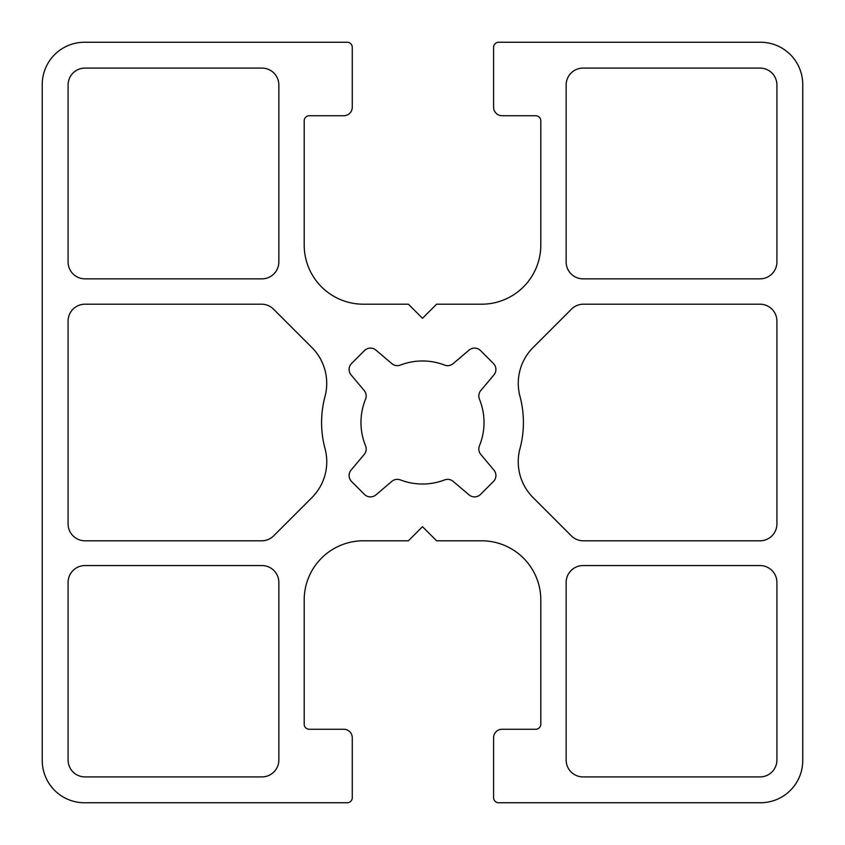 <?xml version="1.0" encoding="UTF-8"?>
<svg xmlns="http://www.w3.org/2000/svg" width="845" height="845" viewBox="0 0 845 845"><rect width="100%" height="100%" fill="white"/><g stroke="black" fill="none" stroke-linecap="round" stroke-linejoin="round"><path stroke-width="0.63" stroke-dasharray="4.22 3.17" d="M760.014 776.914L583.05 776.914A16.9 16.9 0 0 1 566.15 760.014L566.15 582.458A16.9 16.9 0 0 1 583.05 565.558L760.014 565.558A16.9 16.9 0 0 1 776.914 582.458L776.914 760.014A16.9 16.9 0 0 1 760.014 776.914M311.911 497.599L273.664 535.846A16.9 16.9 0 0 1 261.707 540.8L84.986 540.8A16.9 16.9 0 0 1 68.086 523.9L68.086 321.1A16.9 16.9 0 0 1 84.986 304.2L261.57 304.2A16.9 16.9 0 0 1 273.526 309.154L311.879 347.506A50.7 50.7 0 0 1 325.008 396.442A100.914 100.914 0 0 0 325.029 448.621A50.7 50.7 0 0 1 311.911 497.599M68.086 760.014L68.086 582.458A16.9 16.9 0 0 1 84.986 565.558L261.95 565.558A16.9 16.9 0 0 1 278.85 582.458L278.85 760.014A16.9 16.9 0 0 1 261.95 776.914L84.986 776.914A16.9 16.9 0 0 1 68.086 760.014M776.914 84.986L776.914 261.95A16.9 16.9 0 0 1 760.014 278.85L583.05 278.85A16.9 16.9 0 0 1 566.15 261.95L566.15 84.986A16.9 16.9 0 0 1 583.05 68.086L760.014 68.086A16.9 16.9 0 0 1 776.914 84.986M84.986 68.086L261.95 68.086A16.9 16.9 0 0 1 278.85 84.986L278.85 261.95A16.9 16.9 0 0 1 261.95 278.85L84.986 278.85A16.9 16.9 0 0 1 68.086 261.95L68.086 84.986A16.9 16.9 0 0 1 84.986 68.086M571.336 535.846L533.089 497.599A50.7 50.7 0 0 1 519.971 448.621A100.914 100.914 0 0 0 519.992 396.442A50.7 50.7 0 0 1 533.121 347.506L571.473 309.154A16.9 16.9 0 0 1 583.43 304.2L760.014 304.2A16.9 16.9 0 0 1 776.914 321.1L776.914 523.9A16.9 16.9 0 0 1 760.014 540.8L583.293 540.8A16.9 16.9 0 0 1 571.336 535.846M480.784 454.441L493.924 470.095A8.45 8.45 0 0 1 493.427 481.502L480.52 494.42A8.45 8.45 0 0 1 469.07 494.885L453.131 481.354A8.45 8.45 0 0 0 444.628 479.907A61.527 61.527 0 0 1 400.372 479.907A8.45 8.45 0 0 0 391.869 481.354L375.93 494.885A8.45 8.45 0 0 1 364.48 494.42L351.573 481.502A8.45 8.45 0 0 1 351.076 470.095L364.216 454.441A8.45 8.45 0 0 0 365.558 445.811A61.527 61.527 0 0 1 365.558 399.189A8.45 8.45 0 0 0 364.216 390.559L351.076 374.905A8.45 8.45 0 0 1 351.573 363.498L364.48 350.58A8.45 8.45 0 0 1 375.93 350.115L391.869 363.646A8.45 8.45 0 0 0 400.372 365.093A61.527 61.527 0 0 1 444.628 365.093A8.45 8.45 0 0 0 453.131 363.646L469.07 350.115A8.45 8.45 0 0 1 480.52 350.58L493.427 363.498A8.45 8.45 0 0 1 493.924 374.905L480.784 390.559A8.45 8.45 0 0 0 479.442 399.189A61.527 61.527 0 0 1 479.442 445.811A8.45 8.45 0 0 0 480.784 454.441M309.27 115.733A5.07 5.07 0 0 0 304.2 120.803L304.2 245.05A59.15 59.15 0 0 0 363.35 304.2L408.399 304.2L422.5 318.301L436.601 304.2L481.65 304.2A59.15 59.15 0 0 0 540.8 245.05L540.8 120.803A5.07 5.07 0 0 0 535.73 115.733L502.046 115.733A8.45 8.45 0 0 1 493.596 107.283L493.596 47.32A5.07 5.07 0 0 1 498.666 42.25L760.5 42.25A42.25 42.25 0 0 1 802.75 84.5L802.75 760.5A42.25 42.25 0 0 1 760.5 802.75L498.666 802.75A5.07 5.07 0 0 1 493.596 797.68L493.596 737.717A8.45 8.45 0 0 1 502.046 729.267L535.73 729.267A5.07 5.07 0 0 0 540.8 724.197L540.8 599.95A59.15 59.15 0 0 0 481.65 540.8L436.601 540.8L422.5 526.699L408.399 540.8L363.35 540.8A59.15 59.15 0 0 0 304.2 599.95L304.2 724.197A5.07 5.07 0 0 0 309.27 729.267L343.82 729.267A8.45 8.45 0 0 1 352.27 737.717L352.27 797.68A5.07 5.07 0 0 1 347.2 802.75L84.5 802.75A42.25 42.25 0 0 1 42.25 760.5L42.25 84.5A42.25 42.25 0 0 1 84.5 42.25L347.2 42.25A5.07 5.07 0 0 1 352.27 47.32L352.27 107.283A8.45 8.45 0 0 1 343.82 115.733L309.27 115.733"/><path stroke-width="1.27" d="M760.014 776.914L583.05 776.914A16.9 16.9 0 0 1 566.15 760.014L566.15 582.458A16.9 16.9 0 0 1 583.05 565.558L760.014 565.558A16.9 16.9 0 0 1 776.914 582.458L776.914 760.014A16.9 16.9 0 0 1 760.014 776.914M311.911 497.599L273.664 535.846A16.9 16.9 0 0 1 261.707 540.8L84.986 540.8A16.9 16.9 0 0 1 68.086 523.9L68.086 321.1A16.9 16.9 0 0 1 84.986 304.2L261.57 304.2A16.9 16.9 0 0 1 273.526 309.154L311.879 347.506A50.7 50.7 0 0 1 325.008 396.442A100.914 100.914 0 0 0 325.029 448.621A50.7 50.7 0 0 1 311.911 497.599M68.086 760.014L68.086 582.458A16.9 16.9 0 0 1 84.986 565.558L261.95 565.558A16.9 16.9 0 0 1 278.85 582.458L278.85 760.014A16.9 16.9 0 0 1 261.95 776.914L84.986 776.914A16.9 16.9 0 0 1 68.086 760.014M776.914 84.986L776.914 261.95A16.9 16.9 0 0 1 760.014 278.85L583.05 278.85A16.9 16.9 0 0 1 566.15 261.95L566.15 84.986A16.9 16.9 0 0 1 583.05 68.086L760.014 68.086A16.9 16.9 0 0 1 776.914 84.986M84.986 68.086L261.95 68.086A16.9 16.9 0 0 1 278.85 84.986L278.85 261.95A16.9 16.9 0 0 1 261.95 278.85L84.986 278.85A16.9 16.9 0 0 1 68.086 261.95L68.086 84.986A16.9 16.9 0 0 1 84.986 68.086M571.336 535.846L533.089 497.599A50.7 50.7 0 0 1 519.971 448.621A100.914 100.914 0 0 0 519.992 396.442A50.7 50.7 0 0 1 533.121 347.506L571.473 309.154A16.9 16.9 0 0 1 583.43 304.2L760.014 304.2A16.9 16.9 0 0 1 776.914 321.1L776.914 523.9A16.9 16.9 0 0 1 760.014 540.8L583.293 540.8A16.9 16.9 0 0 1 571.336 535.846M480.784 454.441L493.924 470.095A8.45 8.45 0 0 1 493.427 481.502L480.52 494.42A8.45 8.45 0 0 1 469.07 494.885L453.131 481.354A8.45 8.45 0 0 0 444.628 479.907A61.527 61.527 0 0 1 400.372 479.907A8.45 8.45 0 0 0 391.869 481.354L375.93 494.885A8.45 8.45 0 0 1 364.48 494.42L351.573 481.502A8.45 8.45 0 0 1 351.076 470.095L364.216 454.441A8.45 8.45 0 0 0 365.558 445.811A61.527 61.527 0 0 1 365.558 399.189A8.45 8.45 0 0 0 364.216 390.559L351.076 374.905A8.45 8.45 0 0 1 351.573 363.498L364.48 350.58A8.45 8.45 0 0 1 375.93 350.115L391.869 363.646A8.45 8.45 0 0 0 400.372 365.093A61.527 61.527 0 0 1 444.628 365.093A8.45 8.45 0 0 0 453.131 363.646L469.07 350.115A8.45 8.45 0 0 1 480.52 350.58L493.427 363.498A8.45 8.45 0 0 1 493.924 374.905L480.784 390.559A8.45 8.45 0 0 0 479.442 399.189A61.527 61.527 0 0 1 479.442 445.811A8.45 8.45 0 0 0 480.784 454.441M304.2 120.803A5.07 5.07 0 0 1 309.27 115.733L343.82 115.733A8.45 8.45 0 0 0 352.27 107.283L352.27 47.32A5.07 5.07 0 0 0 347.2 42.25L84.5 42.25A42.25 42.25 0 0 0 42.25 84.5L42.25 760.5A42.25 42.25 0 0 0 84.5 802.75L347.2 802.75A5.07 5.07 0 0 0 352.27 797.68L352.27 737.717A8.45 8.45 0 0 0 343.82 729.267L309.27 729.267A5.07 5.07 0 0 1 304.2 724.197L304.2 599.95A59.15 59.15 0 0 1 363.35 540.8L408.399 540.8L422.5 526.699L436.601 540.8L481.65 540.8A59.15 59.15 0 0 1 540.8 599.95L540.8 724.197A5.07 5.07 0 0 1 535.73 729.267L502.046 729.267A8.45 8.45 0 0 0 493.596 737.717L493.596 797.68A5.07 5.07 0 0 0 498.666 802.75L760.5 802.75A42.25 42.25 0 0 0 802.75 760.5L802.75 84.5A42.25 42.25 0 0 0 760.5 42.25L498.666 42.25A5.07 5.07 0 0 0 493.596 47.32L493.596 107.283A8.45 8.45 0 0 0 502.046 115.733L535.73 115.733A5.07 5.07 0 0 1 540.8 120.803L540.8 245.05A59.15 59.15 0 0 1 481.65 304.2L436.601 304.2L422.5 318.301L408.399 304.2L363.35 304.2A59.15 59.15 0 0 1 304.2 245.05L304.2 120.803"/></g></svg>
